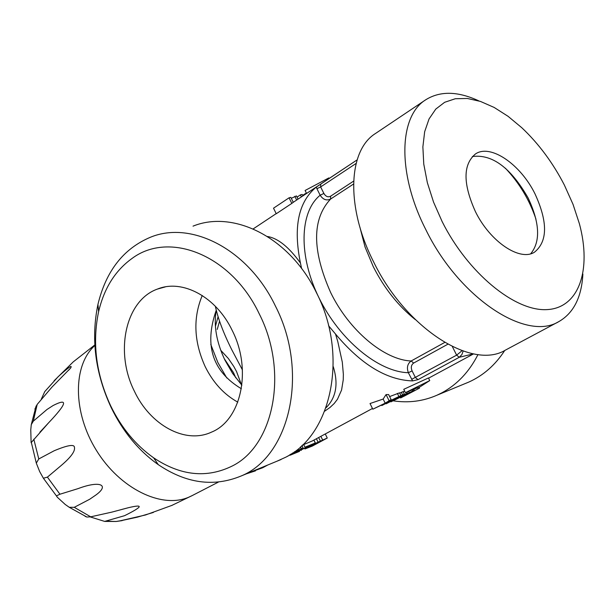 <?xml version="1.0" encoding="UTF-8"?>
<svg xmlns="http://www.w3.org/2000/svg" width="615" height="615" viewBox="0 0 615 615"><rect width="100%" height="100%" fill="white"/><g stroke="black" fill="none" stroke-linecap="round" stroke-linejoin="round"><path stroke-width="0.92" d="M192.103 495.629L188.574 497.281C161.353 508.92 119.794 488.502 96.378 450.357C72.731 412.365 72.662 365.372 94.848 345.499M119.94 520.867L145.524 514.978L172.415 505.199M41.251 399.258L44.757 391.609L58.156 376.695C68.611 367.255 72.77 364.372 70.633 368.031L52.106 386.958L37.192 404.393L34.87 409.144M33.302 421.175L46.963 409.505L53.121 405.516C68.426 397.744 66.912 403.517 48.57 422.843L31.111 442.685L30.765 429.824L31.28 424.642L33.302 421.175L37.192 404.393M47.409 477.132L43.381 478.224L39.675 471.59L36.308 463.133L38.776 458.951L54.205 450.741C67.565 445.175 74.307 444.03 74.438 447.305C75.322 451.172 70.917 457.237 61.216 465.486L47.409 477.132L59.947 494.222L78.151 488.594C100.345 480.207 109.754 485.066 95.817 495.052L89.713 499.242L74.254 507.321L69.264 507.298L65.213 504.461L57.287 497.212L56.426 495.89L59.947 494.222M85.078 516.308L86.869 517.038L90.713 516.823L111.845 512.118L128.45 507.698C143.987 503.985 142.695 506.652 124.576 515.685L104.665 521.412L90.205 516.908M241.418 384.729L236.575 371.614L233.831 366.517L228.403 358.553L220.739 350.281M224.183 358.553L233.516 372.69L235.737 377.802M241.864 385.228L232.562 373.343L224.929 360.121C216.457 342.148 213.566 325.566 216.249 310.367M210.768 344.354L217.871 362.535L226.804 377.994M267.487 236.506C277.934 238.213 288.919 247.053 300.443 263.028L301.611 268.54M324.697 411.166L329.978 407.484L334.229 403.478L337.466 399.243L341.579 390.041L343.247 379.824L343.355 374.251L342.301 362.143L337.773 341.517L335.513 334.022L328.595 325.796M325.942 407.853C336.144 397.667 338.581 383.937 333.269 366.663M193.033 226.143C234.131 209.431 290.265 238.074 316.548 292.894C348.474 354.755 331.877 434.636 285.829 457.168L276.942 461.219M275.428 306.055C248.591 249.813 191.857 220.262 150.637 237.159C123.615 248.475 106.049 270.861 97.954 304.333C90.812 338.719 95.217 373.128 111.169 407.545C122.9 431.661 138.606 450.703 158.301 464.663C186.076 483.398 213.559 487.226 240.734 476.156C290.119 456.522 309.337 371.96 275.428 306.055M232.585 465.839C274.267 445.022 288.596 371.199 259.215 313.788C231.601 255.263 169.486 230.417 132.017 258.469C115.259 270.523 104.12 288.266 98.6 311.705C92.081 343.001 96.094 374.351 110.638 405.762C121.34 427.756 135.654 445.091 153.573 457.775C180.656 475.872 206.994 478.562 232.585 465.839M134.331 391.094C114.521 351.934 125.445 300.289 157.517 289.042C182.455 278.779 216.319 296.922 232.232 330.493C252.288 369.7 241.234 420.276 211.452 432.153C185.192 444.468 150.129 425.065 134.331 391.094M241.349 388.734C212.375 371.352 204.003 345.2 216.234 310.275M393.377 400.857C408.598 403.14 423.158 401.249 437.05 395.176L441.685 392.916C457.106 384.652 469.199 371.867 477.978 354.571M504.746 350.465C495.329 364.987 483.344 375.527 468.799 382.076L464.786 383.737M353.617 181.125L330.609 196.193C328.056 197.492 325.812 196.577 323.882 193.448L320.154 195.224L316.917 188.705L320.646 186.937L320.753 184.039L357.107 159.9L316.295 187.083C298.413 201.789 293.124 227.104 300.443 263.028M291.825 203.404L293.27 202.312L290.818 197.361L289.058 197.815L291.825 203.404L276.258 213.743L273.514 208.193L289.058 197.815M267.794 464.994L262.643 467.777L250.121 472.289M335.513 334.022C361.036 364.464 386.735 380.093 412.611 380.908L418.031 379.632L459.267 357.284L473.435 353.856M403.763 389.31L428.44 377.956L429.747 380.585L405.423 392.662L403.763 389.31M399.704 393.146L403.056 391.632L404.347 394.23L402.633 394.922L401.318 392.27M381.815 405.554L400.934 395.606L387.957 401.795L391.109 399.573L388.626 394.553L386.059 394.584L383.153 399.058L370.022 403.532L372.821 409.19L384.613 403.586L381.815 405.554L381.577 405.077M400.934 395.606L399.55 392.831L389.626 396.575M302.326 445.152L312.389 440.917L372.467 408.475M403.171 391.863L404.639 391.071M353.525 184.054L330.616 199.029C326.58 200.936 323.09 199.667 320.154 195.224C299.444 212.021 298.321 256.147 319.108 298.075C339.741 340.057 378.625 372.021 408.345 372.705C406.546 367.616 407.484 363.711 411.166 360.982C384.298 359.96 349.036 330.447 330.67 292.563C311.936 250.259 311.92 219.078 330.616 199.029L330.609 196.193M412.611 380.908L408.345 372.705L412.104 370.907C410.697 367.501 411.204 364.895 413.626 363.073L411.166 360.982L444.683 342.455M452.34 346.568L456.63 355.147L462.073 350.696M463.126 351.073L461.927 354.54L459.267 357.284L456.63 355.147L411.65 379.355M558.804 321.622L505.515 350.066C472.074 370.637 405.339 327.864 373.382 261.413C345.799 207.163 347.967 150.506 375.496 133.486L425.657 99.83C398.535 116.535 397.313 173.922 425.741 229.464C458.736 297.46 525.948 341.963 558.804 321.622C573.603 313.104 581.629 297.245 582.889 274.029M478.977 100.945C457.906 91.143 440.125 90.774 425.657 99.83M442.162 221.631C467.654 272.653 514.44 311.252 546.551 309.629C578.869 308.399 591.945 270.154 579.376 223.668L573.026 204.334L564.355 185.03C552.87 162.767 538.679 143.664 521.781 127.72L508.075 116.32L494.168 107.448L480.461 101.429L467.377 98.469L455.308 98.738L444.653 102.29L435.789 109.078L429.039 118.972L424.665 131.702L422.874 146.9L423.766 164.09L427.356 182.709L433.552 202.112L442.162 221.631M475.441 211.668C462.88 183.747 462.895 164.505 475.487 153.942C490.455 143.633 520.428 164.174 534.989 193.825C547.896 222 547.719 241.457 534.473 252.196C519.852 261.659 490.063 241.618 475.441 211.668M530.707 253.764C540.685 241.541 539.816 222.93 528.108 197.938C510.742 167.718 492.154 153.911 472.335 156.533M535.942 219.094C529.477 199.898 519.298 182.939 505.392 168.21M405.423 392.662L420.299 386.681L429.747 380.585M402.633 394.922L386.174 403.794L404.347 394.23M386.174 403.794L385.913 403.263M391.109 399.573L385.175 403.156L383.153 399.058M385.175 403.156L372.821 409.19M388.957 400.434L386.059 394.584M398.866 396.444L397.367 393.408M309.676 445.629L290.149 455.215L299.528 451.356L293.985 453.416L315.287 442.961L304.963 447.213L309.622 445.521M303.172 448.174L301.896 445.56L303.057 447.989L301.312 448.712L300.428 446.905M304.963 447.213L303.618 444.461M315.287 442.961L313.888 440.102M301.281 450.411L301.073 449.972M312.274 444.53L304.932 448.965L312.274 446.098L327.265 438.041L325.266 433.959M327.265 438.041L312.382 444.745M305.947 448.22L305.709 447.72M309.629 446.967L307.792 447.474L313.981 444.107L323.79 439.694L312.335 445.852L309.629 446.967L309.414 446.528M312.335 445.852L311.982 445.145M301.312 448.712L292.21 453.309M294.608 452.325L294.354 451.802M287.082 456.484L303.057 447.989M291.341 453.885L289.219 455.231M400.611 397.951L419.553 388.103L403.94 396.275L414.264 390.233L395.237 399.765L407.384 393.008L390.932 401.864L411.028 391.855L400.611 397.951L400.304 397.328M407.384 393.008L406.915 392.062M409.021 392.347L408.56 391.409M412.742 390.848L412.273 389.91M414.264 390.233L413.795 389.295M417.939 388.749L417.477 387.819M419.553 388.103L419.092 387.166M306.578 193.448L305.094 190.473L328.848 177.912L329.133 178.481M302.649 195.416L305.371 193.61L305.609 194.094M305.371 193.61L306.508 193.318M297.045 197.131L300.42 194.886L302.165 194.44L302.888 195.901M291.302 198.338L296.445 195.908L298.037 199.122M300.42 194.886L301.411 196.885M294.808 196.331L296.645 200.044M215.358 306.285C218.064 318.793 223.537 333.284 231.786 349.758L242.425 369.892M33.802 439.179L38.776 458.951M74.254 507.321L90.713 516.823M106.533 521.182L116.174 521.482L122.193 520.621M215.411 326.357L218.064 316.81M255.41 470.89L246.923 473.604M237.797 402.149C224.014 394.492 213.159 382.676 205.218 366.694C193.871 341.725 192.879 317.993 202.25 295.507M316.917 188.705L316.295 187.083M323.882 193.448L320.646 186.937L356.116 163.429M359.983 227.481L365.033 246.953L373.274 266.672C384.314 288.389 398.305 306.024 415.263 319.569M413.626 363.073L447.82 344.231M418.031 379.632L415.409 377.549L412.104 370.907M322.637 439.948L320.861 436.335M304.932 448.965L304.594 448.266M315.464 443.2L313.934 440.079M318.009 441.977L316.418 438.741M320.307 440.932L318.639 437.542M191.48 495.951L218.356 482.114M192.272 495.544L171.393 505.63M54.112 380.77L73.254 361.866L94.81 344.961M104.665 521.412L116.174 521.482L121.486 520.598L137.46 517.13L153.389 512.449M86.869 517.038L69.264 507.298M43.381 478.224L56.426 495.89M31.357 442.516L36.308 463.133M31.28 424.642L36.101 406M128.45 507.698L122.054 509.366M48.57 422.843L39.883 432.207M31.673 442.016L31.127 442.7M70.633 368.024L68.511 370.361M217.226 329.448L219.524 321.214M246.338 473.842L255.502 470.852M240.734 476.156L281.086 459.513M153.573 457.775L158.301 464.663M98.6 311.705L97.954 304.333M165.304 286.897L157.517 289.042M468.799 382.076L437.05 395.176M319.416 184.923L293.263 202.297M276.197 213.628L253.18 228.911M473.565 353.879L428.555 378.187M304.694 448.212L305.009 448.85"/></g></svg>

